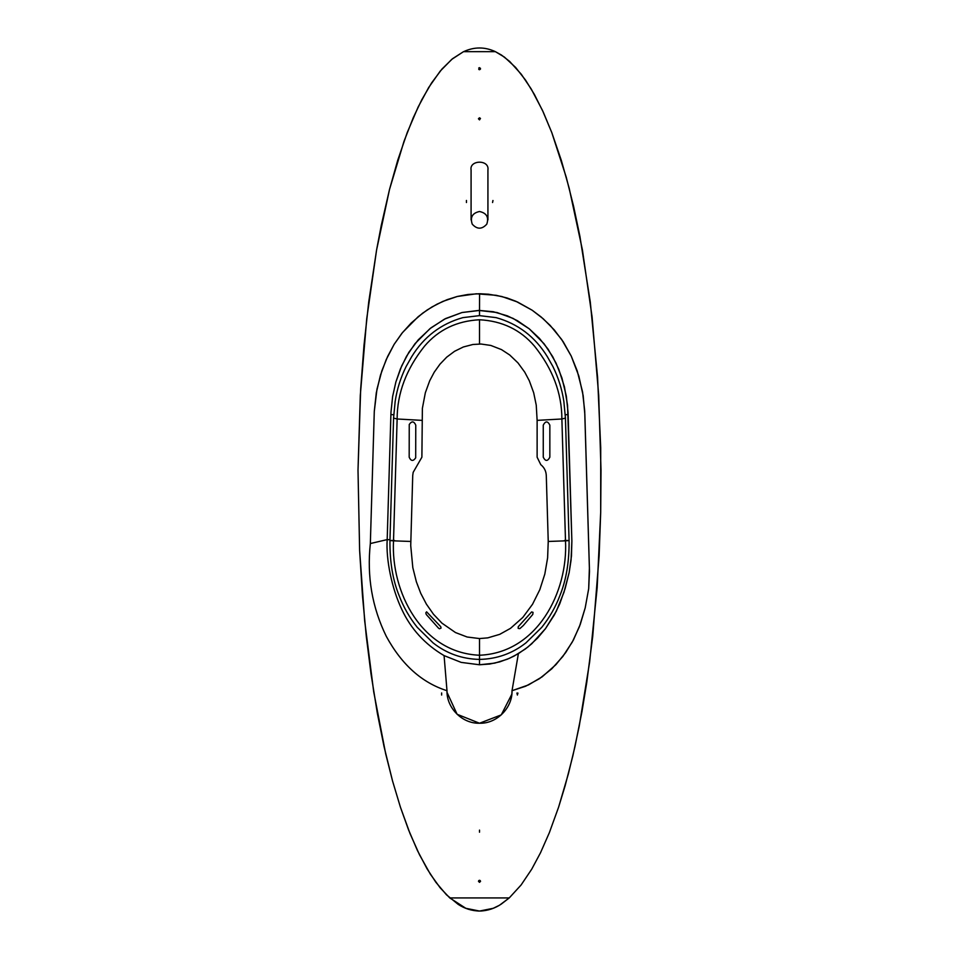 <?xml version="1.0" encoding="UTF-8"?>
<svg xmlns="http://www.w3.org/2000/svg" width="959" height="959" viewBox="0 0 959 959"><rect width="100%" height="100%" fill="white"/><g stroke="black" fill="none" stroke-linecap="round" stroke-linejoin="round"><path stroke-width="1.44" d="M479.512 211.507C486.585 213.03 489.018 217.237 486.8 224.13C481.933 229.501 477.079 229.501 472.224 224.13C469.994 217.237 472.427 213.03 479.512 211.507C486.585 213.03 489.018 217.237 486.8 224.13C481.933 229.501 477.079 229.501 472.224 224.13C469.994 217.237 472.427 213.03 479.512 211.507M479.512 832.208L479.512 830.11L479.512 832.208M479.512 69.731L480.471 69.096L479.512 67.645L478.769 69.432L479.512 69.731L478.769 67.957L480.471 68.293L479.512 69.731M478.469 118.832L479.512 117.789L480.471 118.436L479.512 119.887L478.469 118.832L479.512 119.887L480.471 118.436L479.512 117.789L478.481 118.664M479.512 882.352L480.555 881.309L479.512 880.254L478.469 881.309L479.512 882.352L478.769 880.566L480.243 880.566L479.512 882.352M441.643 695.047L441.643 692.949L441.643 695.047M517.908 693.093L517.38 695.047L517.908 693.093L516.937 693.045L517.38 695.047L516.985 693.033L517.956 693.129M466.446 202.529L466.446 200.443L466.446 202.529M492.926 200.503L492.566 202.529L492.986 200.527M499.987 904.876L509.241 897.936L449.771 897.936L465.822 908.305L479.512 911.05L493.166 908.317L498.716 905.632M481.969 910.966L478.517 911.038M478.505 911.038L477.858 911.014M495.407 51.666L504.458 57.132L515.594 67.418L525.58 80.148L534.403 94.473L543.333 112.263L551.797 132.594L566.23 177.139L573.578 206.257L579.919 236.382L590.288 302.037L597.565 377.079L600.718 447.913L600.694 512.214L597.169 587.615L589.629 662.022L579.236 726.143L572.847 755.86L565.139 785.721L558.629 807.082L549.351 832.688L540.516 852.743L531.718 869.19L521.109 884.977L509.241 897.936L521.109 884.977L531.718 869.19L540.516 852.743L549.351 832.688L558.629 807.082L568.423 773.673L574.98 746.546L581.957 711.626L586.752 682.508L592.734 636.308L599.123 555.932L600.694 512.214L601.017 470.294L598.704 395.3L592.087 316.938L582.413 249.903L569.214 188.372L561.315 160.369L551.797 132.594L542.482 110.405L531.286 89.079L521.324 74.299L509.661 61.436L501.569 55.119L495.407 51.666L463.605 51.666C474.214 46.751 484.81 46.751 495.407 51.666L495.407 51.666C484.81 46.751 474.214 46.751 463.605 51.666L495.407 51.666M479.512 911.05C471.78 910.858 464.659 908.629 458.15 904.349L446.462 894.795L435.913 882.328L427.103 868.878L417.441 850.537L408.546 829.835L400.394 807.094L392.555 780.998L385.686 753.798L373.698 691.775L364.684 620.941L359.625 550.466L358.007 470.27L360.308 395.276L366.746 318.58L376.599 249.903L389.522 189.426L403.979 141.393L413.149 117.957L421.744 99.808L431.598 82.906L441.955 69.06L452.516 58.727L463.245 51.834L451.749 59.362L440.193 71.146L428.673 87.521L418.112 107.072L407.215 132.594L397.697 160.369L389.522 189.426L381.262 225.437L376.599 249.903L368.724 302.037L363.988 345.384L360.668 389.234L358.007 470.27L359.625 550.466L362.442 595.407L366.29 636.32L370.989 673.745L377.343 713.244L384.044 746.581L392.555 780.998L400.394 807.094L410.008 833.527L419.455 854.673L430.363 874.188L440.181 887.83L449.771 897.936L509.241 897.936L501.269 904.085C494.904 908.353 487.927 910.678 480.327 911.038M471.085 194.269L471.085 208.714L471.085 194.269M487.927 208.966L487.915 210.105M446.99 690.708C421.9 682.736 401.677 664.623 386.309 636.368C372.116 607.407 366.794 576.467 370.342 543.549L374.286 411.411L376.288 392.854L380.483 375.113L386.237 359.541L394.137 344.341L402.552 332.497L418.172 316.71L427.234 309.937L436.932 304.219L447.158 299.652L457.227 296.487L476.311 293.79L496.115 295.288L506.951 297.949L515.942 301.306L532.173 310.225L541.08 316.926L550.226 325.485L561.662 339.462L571.264 356.137L578.84 376.084L583.168 395.635L584.834 414.252L589.401 567.896L588.682 588.73L585.194 607.886L579.488 626.479L572.391 641.871L562.873 656.424L551.773 668.819L539.473 678.672L525.688 686.2L512.022 690.708C512.621 707.514 497.05 723.841 479.512 723.23C462.01 723.793 446.45 707.682 446.99 690.708L444.077 655.608L461.195 662.393L479.512 664.767L479.512 638.562L467.141 637.004L455.489 632.556L441.931 623.146L433.48 614.239L426.407 604.158L420.749 593.333L416.386 581.861L412.814 567.632L410.728 545.587L412.73 475.472L413.173 472.343L421.888 457.203L422.38 408.33L425.34 392.758L429.728 380.711L434.259 372.164L439.965 364.18L446.726 357.144L454.566 351.294L463.377 346.966L472.931 344.485L481.094 344.029L490.816 345.444L501.497 349.603L509.708 354.986L517.98 362.91L524.741 372.152L529.284 380.723L533.683 392.77L536.249 405.166L537.124 420.366L561.878 418.987L565.438 418.1L561.878 418.987C561.842 393.25 552.708 368.963 534.463 346.115C520.461 329.728 502.144 320.941 479.512 319.767C479.512 314.852 479.512 314.852 479.512 319.767L479.512 319.767C479.512 314.852 479.512 314.852 479.512 319.767C502.144 320.941 520.461 329.728 534.463 346.115C552.708 368.963 561.842 393.25 561.878 418.987L565.498 540.84C568.184 591.703 537.46 652.863 479.512 655.237L479.512 655.237C421.552 652.863 390.828 591.703 393.514 540.84L397.134 418.987L393.574 418.1L397.134 418.987C397.17 393.25 406.316 368.963 424.561 346.115C438.551 329.728 456.868 320.941 479.512 319.767L479.512 344.005L479.512 319.767C456.868 320.941 438.551 329.728 424.561 346.115C406.316 368.963 397.17 393.25 397.134 418.987L421.888 420.366L397.134 418.987L393.514 540.84L410.776 541.463L393.514 540.84C390.828 591.703 421.552 652.863 479.512 655.237L479.512 664.767L494.724 663.137L507.179 659.265L514.024 656.1L525.256 649.051L531.754 643.765L545.467 628.672L556.28 611.315L563.964 592.326L569.155 572.571L571.456 556.016L571.876 541.116L567.536 405.249L564.431 386.861L558.773 369.335L552.684 356.616L544.077 343.766L529.272 328.829L513.137 318.424L497.002 312.526L478.817 310.428L462.01 312.526L444.508 319.119L429.98 328.649L415.031 343.658L406.52 356.28L400.442 368.831L395.887 381.946L392.627 396.523L390.972 412.43L387.184 539.605C385.902 559.672 391.787 588.382 401.749 609.325C410.836 628.888 424.945 644.328 444.077 655.608C424.945 644.328 410.836 628.888 401.749 609.325C391.787 588.382 385.902 559.672 387.184 539.605L389.965 539.737L387.184 539.605L390.9 414.48L393.717 414.815L390.9 414.48L390.996 411.926L392.627 396.523L395.887 381.946L401.713 365.882L408.906 352.253L418.22 339.882L430.975 327.846L445.575 318.568L462.01 312.526L479.512 310.44L479.512 315.631L479.584 293.73L467.86 294.485L457.227 296.487L442.794 301.426L432.006 306.94L422.619 313.197L411.135 323.087L401.917 333.288L394.137 344.341L387.592 356.556L381.874 370.785L376.959 389.234L374.286 411.411L370.342 543.549L387.184 539.605L370.342 543.549C366.794 576.467 372.116 607.407 386.309 636.368C401.677 664.623 421.9 682.736 446.99 690.708L447.026 692.362L457.107 714.275L479.512 723.23L501.257 714.887L511.842 694.196L512.022 690.708L528.493 684.918L542.171 676.802L555.92 664.647L565.69 652.576L573.422 639.977L580.267 624.369L585.194 607.886L588.682 588.73L589.485 571.396L584.702 411.003L582.557 391.895L577.234 370.977L571.264 356.137L563.221 341.776L554.254 329.896L543.19 318.736L532.173 310.225L517.584 302.037L501.797 296.511L488.419 294.209L479.584 293.73L479.512 310.44L493.322 311.735L507.383 315.847L517.38 320.678L529.272 328.829L539.449 338.395L548.068 349.16L556.004 363.029L561.95 378.074L566.313 396.067L568.04 412.322L568.112 414.48L565.295 414.815L568.112 414.48L571.876 541.116L571.061 560.128L569.155 572.571L565.175 588.394L559.72 603.882L554.362 614.923L545.467 628.672L537.555 638.107L527.906 647.013L518.387 653.642L512.022 690.708L518.387 653.642L509.433 658.306L499.747 661.866L489.737 664.036L479.512 664.767L461.195 662.393L444.077 655.608L446.99 690.708M394.628 540.492C389.39 540.432 389.018 540.552 393.514 540.84C389.018 540.552 389.39 540.432 394.628 540.492M409.181 457.203L409.241 424.489C411.747 420.881 413.916 421.085 415.762 425.125L415.691 457.851C413.173 461.459 411.003 461.255 409.181 457.203M438.563 628.205L426.252 614.455L425.796 612.885L426.599 611.818L440.768 626.718L441.044 628.085L439.498 628.768L438.563 628.205M564.383 540.492C569.622 540.432 569.994 540.552 565.498 540.84C569.994 540.552 569.622 540.432 564.383 540.492M479.512 655.237L479.512 655.237C537.46 652.863 568.184 591.703 565.498 540.84L561.878 418.987L537.124 420.366L537.124 457.203L540.78 464.659C544.221 467.441 546.055 471.037 546.282 475.472L548.236 541.463L565.498 540.84L548.236 541.463L547.613 557.886L544.82 574.069L539.809 589.689L532.533 604.266L522.811 617.428L510.524 628.337L499.723 634.343L487.795 637.867L479.512 638.562L479.512 655.237M543.262 457.203L543.262 425.125C545.491 420.881 547.685 420.881 549.843 425.125L549.843 457.203C547.613 461.459 545.419 461.459 543.262 457.203M532.76 614.455L523.35 625.484L519.862 628.625L518.172 628.397L518.244 626.718L531.61 611.926L533.06 612.369L532.76 614.455M487.927 219.923L487.927 170.007C489.629 159.35 469.143 159.805 471.085 170.007L471.085 219.923L471.085 170.007C469.143 159.805 489.629 159.35 487.927 170.007L487.927 219.923M389.941 540.54L393.574 418.1L395.156 401.521C396.978 389.306 400.646 377.63 406.148 366.47L411.711 356.64C423.914 336.789 440.972 323.782 462.873 317.633L479.512 315.631L496.139 317.633C518.04 323.782 535.098 336.789 547.313 356.64L552.875 366.47C558.366 377.63 562.034 389.306 563.868 401.521L565.438 418.1L569.083 540.54C569.298 561.638 566.242 579.967 559.924 595.527C555.537 607.071 549.495 617.656 541.799 627.294L525.94 642.878C512.358 653.535 496.882 659.037 479.512 659.408C462.142 659.037 446.654 653.535 433.072 642.878L417.225 627.294C409.529 617.656 403.487 607.071 399.088 595.527C392.77 579.979 389.726 561.65 389.941 540.54"/></g></svg>
